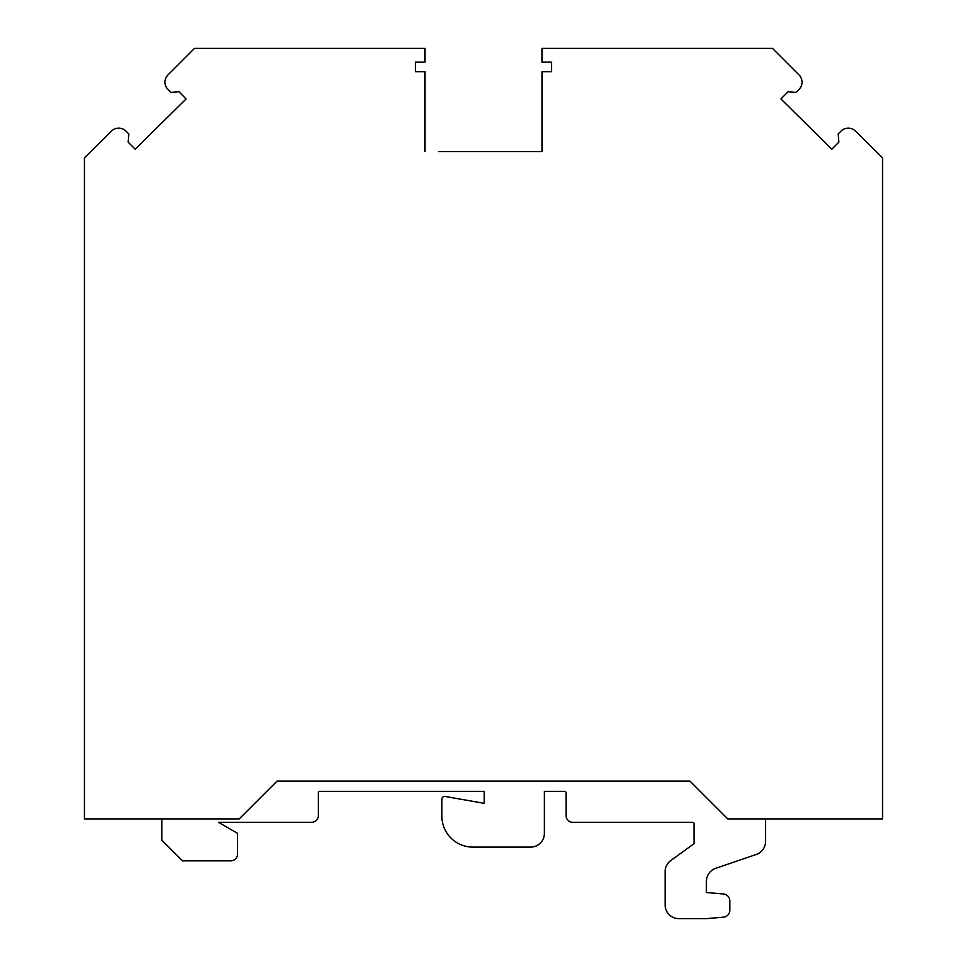 <?xml version="1.0" encoding="UTF-8"?>
<svg xmlns="http://www.w3.org/2000/svg" width="967" height="967" viewBox="0 0 967 967"><rect width="100%" height="100%" fill="white"/><g stroke="black" fill="none" stroke-linecap="round" stroke-linejoin="round"><path stroke-width="1.45" d="M840.939 131.198A10.323 10.323 0 0 1 855.626 131.21A10.323 10.323 0 0 0 840.939 131.198L838.196 133.978L840.939 131.198M831.801 149.244L838.885 142.089L831.801 149.244L780.925 98.936L831.801 149.244M788.008 91.78L780.925 98.936L788.008 91.78L796.119 92.373L799.032 89.435A10.323 10.323 0 0 0 798.984 74.882L772.452 48.35L798.984 74.882M551.613 71.739L551.613 62.106L551.613 71.739L541.979 71.739L541.979 151.553L438.776 151.553M528.224 151.553L541.979 151.553M415.387 62.106L415.387 71.739L415.387 62.106L425.021 62.106L425.021 48.35L194.548 48.35L168.016 74.882A10.323 10.323 0 0 0 167.968 89.435L170.881 92.373L167.968 89.435M186.075 98.936L178.992 91.78L186.075 98.936L135.199 149.244L186.075 98.936M128.115 142.089L135.199 149.244L128.115 142.089L128.804 133.978L126.061 131.198A10.323 10.323 0 0 0 111.374 131.21L84.467 157.814L84.467 818.892L239.26 818.892L277.106 781.058L689.894 781.058L727.74 818.892L882.533 818.892L882.533 157.814L855.626 131.21M161.876 818.892L161.876 840.214L182.521 860.86L230.678 860.86A6.878 6.878 0 0 0 237.556 853.982L237.556 833.336L218.566 822.337L311.507 822.337A6.878 6.878 0 0 0 318.385 815.447L318.385 792.747A1.378 1.378 0 0 1 319.763 791.369L484.201 791.369L484.201 803.347L445.122 796.457A2.756 2.756 0 0 0 441.883 799.165L441.883 816.136A30.956 30.956 0 0 0 472.851 847.104L530.641 847.104A13.756 13.756 0 0 0 544.397 833.336L544.397 791.369L564.68 791.369A1.378 1.378 0 0 1 566.058 792.747L566.058 815.447A6.878 6.878 0 0 0 572.935 822.337L692.65 822.337A1.378 1.378 0 0 1 694.028 823.703L694.028 843.671L670.796 860.545A13.756 13.756 0 0 0 665.127 871.678L665.127 904.894A13.756 13.756 0 0 0 678.882 918.65L706.406 918.65L723.521 917.151A6.878 6.878 0 0 0 729.795 910.298L729.795 900.857A6.878 6.878 0 0 0 723.521 894.004L706.406 892.505L706.406 881.36A13.756 13.756 0 0 1 715.701 868.342L756.279 854.441A13.756 13.756 0 0 0 765.574 841.423L765.574 818.892M838.196 133.978L838.885 142.089M772.452 48.35L541.979 48.35L541.979 62.106L551.613 62.106M425.021 151.553L425.021 71.739L415.387 71.739M170.881 92.373L178.992 91.78"/></g></svg>
